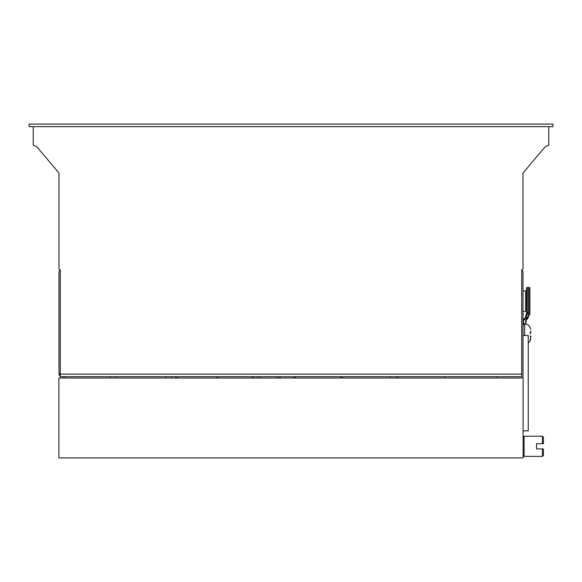 <?xml version="1.0" encoding="UTF-8"?>
<svg xmlns="http://www.w3.org/2000/svg" width="582" height="582" viewBox="0 0 582 582"><rect width="100%" height="100%" fill="white"/><g stroke="black" fill="none" stroke-linecap="round" stroke-linejoin="round"><path stroke-width="0.87" d="M280.08 378.002A25.135 25.135 0 0 1 280.175 376.707M218.308 376.707L218.308 378.002M342.383 378.002A26.03 26.03 0 0 0 341.852 376.707A26.03 26.03 0 0 1 342.383 378.002M253.054 378.002L253.054 376.707M171.588 378.002L171.588 376.707M115.716 378.002L115.716 376.707M165.979 378.002L165.979 376.707M260.227 376.707L260.227 378.002M276.981 376.707L276.981 378.002M279.556 378.002L279.556 376.707M257.651 378.002L257.651 376.707M294.281 376.707A26.03 26.03 0 0 0 293.75 378.002M341.008 378.002A24.75 24.75 0 0 0 340.441 376.707M295.692 376.707A24.75 24.75 0 0 0 295.125 378.002M398.212 378.002L398.212 376.707M444.612 378.002L444.612 376.707M110.151 378.002L110.151 376.707M523.109 378.002L58.891 378.002L58.891 457.91L523.109 457.91L523.109 378.002M521.712 374.131L521.712 269.735A1.288 1.288 0 0 0 523 268.447L523 173.065L545.167 146.773L548.775 145.231L548.775 126.665L552.9 126.665L552.9 124.09L29.1 124.09L29.1 126.665L33.225 126.665L33.225 145.231L36.833 146.773L59 173.065L59 268.447A1.288 1.288 0 0 0 60.288 269.735L60.288 374.131L521.712 374.131L521.712 376.707L60.288 376.707L60.288 374.131M523 268.447L523 173.065L545.167 146.773M36.833 146.773L59 173.065L59 268.447A1.288 1.288 0 0 0 60.288 269.735M523 335.465L528.238 335.465L528.238 430.84L523.109 430.84M523 290.811L525.619 290.811L525.619 311.435L523 311.435M525.182 323.716L524.637 324.574L524.637 335.465L524.637 324.574L524.244 324.712L525.182 323.716L523.654 323.716L523.654 324.712L524.244 324.712M523.654 324.712L523 324.458M525.619 323.301L525.619 320.675L527.001 319.292L525.786 319.292L525.706 318.325L523.276 320.755L523.654 323.716M528.893 314.687L528.82 315.633A6.548 6.548 0 0 1 527.51 318.71L526.172 318.71L525.786 319.292M528.165 311.712L526.652 316.324L526.914 318.172L528.82 315.633M525.706 318.325L525.619 316.324L527.016 312.214M523 320.02L525.619 317.401M526.274 320.267L526.113 321.824M525.706 323.279L526.274 320.253M527.241 318.172L527.51 318.71L527.001 319.292M526.914 318.172L526.557 318.71M525.619 316.324L526.652 316.324M526.601 312.825L526.601 287.552L529.875 287.552L529.875 314.687L528.303 314.687L528.303 287.552M528.165 287.552L528.303 314.687M60.288 270.077A2.575 2.575 0 0 0 59 272.311L59 374.131A2.575 2.575 0 0 0 60.288 376.365M62.871 376.707L62.871 378.002M65.446 378.002L65.446 376.707M521.712 270.077A2.575 2.575 0 0 1 523 272.311L523 378.002M59 373.571L60.288 373.535M497.217 376.707L497.217 378.002L497.217 376.707M530.282 334.177L530.151 332.242L530.282 334.177M530.857 337.415L530.857 336.112L530.151 336.112L530.857 336.112L530.151 340.623L530.682 339.059M530.857 332.242L530.857 330.94L530.857 332.242L530.151 332.242M530.151 327.731L530.682 329.296M542.424 436.238L524.091 436.238L524.091 456.375L542.424 456.375L542.424 448.918L536.531 448.918L536.531 443.702L542.424 443.702L542.424 436.238L543.406 437.22L543.406 443.702L543.406 437.22M543.406 448.918L543.406 455.393L543.406 448.918L542.424 448.918M543.406 443.702L542.424 443.702M177.706 376.707L177.706 378.002M216.373 376.707L216.373 378.002M33.225 126.665L548.775 126.665M527.016 287.552L527.016 313.472M527.052 313.4L527.052 287.552M529.453 314.687L529.453 287.552L529.424 314.687M175.771 376.707L175.771 378.002M396.429 378.002L396.429 376.707M390.238 378.002L390.238 376.707M252.188 378.002L252.188 376.707M528.238 343.184L530.282 340.623M530.282 327.731C529.125 325.382 527.241 324.094 524.637 323.868M524.091 456.375L523.109 455.393M524.091 436.238L523.109 437.22M542.424 456.375L543.406 455.393"/></g></svg>
